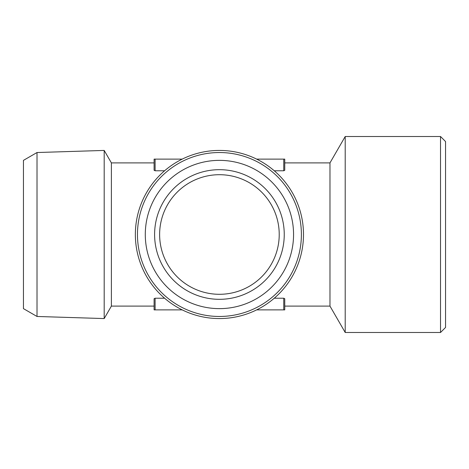 <?xml version="1.0" encoding="UTF-8"?>
<svg xmlns="http://www.w3.org/2000/svg" width="469" height="469" viewBox="0 0 469 469"><rect width="100%" height="100%" fill="white"/><g stroke="black" fill="none" stroke-linecap="round" stroke-linejoin="round"><path stroke-width="0.7" d="M445.55 141.538L445.55 327.462L440.526 332.486L440.526 136.514L445.55 141.538M274.259 298.225L283.745 298.225L284.747 298.73L284.747 309.874L284.747 306.105L329.977 306.105L329.977 162.895L345.207 136.514L440.526 136.514M345.207 136.514L345.207 332.486L440.526 332.486M284.747 162.895L329.977 162.895M283.745 170.775L284.747 170.27L284.747 159.126L283.745 159.126L283.745 170.775L274.259 170.775M164.59 298.225L155.104 298.225L154.102 298.73L154.102 309.874L182.195 309.874M182.195 159.126L154.102 159.126L154.102 170.27L155.104 170.775L164.59 170.775M154.102 309.874L154.102 306.105L111.388 306.105L111.388 162.895L154.102 162.895M111.388 162.895L104.194 150.432L104.194 318.568L111.388 306.105M37.016 152.531L23.45 160.363L23.45 308.637L37.016 316.469L37.016 152.531L104.194 150.432M219.428 294.298A59.798 59.798 0 0 0 271.211 204.601A59.798 59.798 0 0 0 167.638 204.601A59.798 59.798 0 0 0 219.428 294.298M219.428 299.322A64.822 64.822 0 0 1 154.6 234.5A64.822 64.822 0 0 1 219.428 169.678A64.822 64.822 0 0 1 284.249 234.5A64.822 64.822 0 0 1 219.428 299.322M219.428 160.363A74.137 74.137 0 0 0 155.221 271.569A74.137 74.137 0 0 0 283.628 271.569A74.137 74.137 0 0 0 219.428 160.363M219.428 152.531A81.969 81.969 0 0 0 148.439 275.485A81.969 81.969 0 0 0 290.411 275.485A81.969 81.969 0 0 0 219.428 152.531M219.428 150.432A84.068 84.068 0 0 1 292.228 276.534A84.068 84.068 0 0 1 146.621 276.534A84.068 84.068 0 0 1 219.428 150.432M256.654 159.126L283.745 159.126M284.747 309.874L256.654 309.874M155.104 159.126L155.104 170.775M283.745 298.225L283.745 309.874M155.104 298.225L155.104 309.874M329.977 306.105L345.207 332.486M37.016 316.469L104.194 318.568"/></g></svg>

